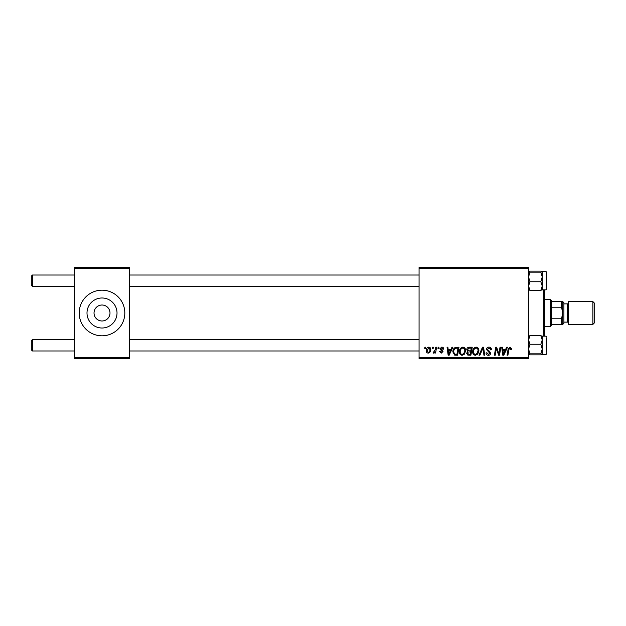 <?xml version="1.0" encoding="UTF-8"?>
<svg xmlns="http://www.w3.org/2000/svg" width="626" height="626" viewBox="0 0 626 626"><rect width="100%" height="100%" fill="white"/><g stroke="black" fill="none" stroke-linecap="round" stroke-linejoin="round"><path stroke-width="0.94" d="M102.007 305.019A7.981 7.981 0 0 0 94.025 313A7.981 7.981 0 0 0 102.007 320.981A7.981 7.981 0 0 0 109.996 313A7.981 7.981 0 0 0 102.007 305.019M102.007 297.992A15.008 15.008 0 0 0 86.998 313A15.008 15.008 0 0 0 102.007 328.008A15.008 15.008 0 0 0 117.015 313A15.008 15.008 0 0 0 102.007 297.992M102.007 290.19A22.81 22.81 0 0 0 79.197 313A22.81 22.81 0 0 0 102.007 335.81A22.81 22.81 0 0 0 124.817 313A22.81 22.81 0 0 0 102.007 290.19M419.068 267.38L528.555 267.38L528.555 268.523L419.068 268.523L419.068 267.38M459.398 351.749C459.382 349.214 460.54 347.665 462.88 347.109C464.719 347.446 465.627 348.596 465.619 350.56L464.523 354.097L462.152 355.302C460.259 354.958 459.343 353.768 459.398 351.749M450.994 349.394L451.972 347.211L452.872 347.211L449.163 355.2L448.146 355.2L447.058 347.211L447.887 347.211L448.153 349.394L450.994 349.394M510.018 347.109L511.653 348.87L511.583 349.598L510.746 349.699L509.963 348.04L508.875 349.543L507.921 355.2L507.076 355.2L508.062 349.347L510.018 347.109M486.457 349.457C486.605 347.962 487.443 347.18 488.961 347.109C490.635 347.203 491.457 348.103 491.433 349.817L490.604 349.911L490.393 348.737L488.906 348.04L487.286 349.378L489.665 351.436L490.604 353.181C490.502 354.551 489.759 355.255 488.374 355.302C486.926 355.216 486.152 354.441 486.034 352.986L486.872 352.728L488.397 354.371L489.775 353.236L486.457 349.457M479 355.2L482.482 347.211L483.546 347.211L484.767 355.2L483.929 355.2L482.881 348.353L479.892 355.2L479 355.2M472.669 351.749C472.653 349.214 473.812 347.665 476.151 347.109C477.982 347.446 478.898 348.596 478.89 350.56L477.795 354.097L475.424 355.302C473.53 354.958 472.614 353.768 472.669 351.749M424.678 348.353L424.874 347.211L425.703 347.211L425.523 348.353L424.678 348.353M419.068 357.477L528.555 357.477L528.555 358.62L419.068 358.62L419.068 268.523M528.555 357.477L528.555 268.523M466.761 349.699C466.855 348.228 467.622 347.399 469.054 347.211L472.254 347.211L470.901 355.2L467.755 355.067L466.652 353.26L467.755 351.311L466.761 349.699M505.628 349.394L506.614 347.211L507.506 347.211L503.805 355.2L502.788 355.2L501.692 347.211L502.529 347.211L502.795 349.394L505.628 349.394M499.172 352.086L500.033 347.211L500.87 347.211L499.509 355.2L498.632 355.2L496.348 348.424L495.236 355.2L494.391 355.2L495.745 347.211L496.621 347.211L498.922 353.98L499.172 352.086M441.76 347.109C443.028 347.164 443.685 347.813 443.74 349.081L442.911 349.285L441.721 347.837L440.634 348.729L443.012 351.476L441.275 353.127L439.389 351.358L440.219 351.256L441.314 352.399L442.183 351.601L439.804 348.792L441.76 347.109M455.337 347.407L458.983 347.211L457.629 355.2L454.625 355.091L452.864 351.929C452.817 349.895 453.639 348.385 455.337 347.407M426.22 350.701C426.165 348.752 427.034 347.555 428.81 347.109C430.117 347.289 430.774 348.056 430.782 349.425C430.86 351.452 429.984 352.681 428.153 353.127C426.83 352.915 426.181 352.102 426.22 350.701M432.355 348.353L432.543 347.211L433.372 347.211L433.2 348.353L432.355 348.353M435.32 349.535L435.743 347.211L436.58 347.211L435.602 353.017L434.765 353.017L434.968 351.82L433.622 353.127L433.059 352.915L435.32 349.535M437.95 348.353L438.145 347.211L438.975 347.211L438.795 348.353L437.95 348.353M74.635 267.38L129.379 267.38L129.379 268.523L74.635 268.523L74.635 267.38M129.379 357.477L129.379 358.62L74.635 358.62L74.635 357.477L129.379 357.477L129.379 268.523M74.635 357.477L74.635 268.523M470.22 354.261L470.642 351.773L467.943 352.109L467.481 353.22L468.796 354.261L470.22 354.261M470.799 350.842L471.253 348.15L468.882 348.189L467.591 349.723L469.038 350.842L470.799 350.842M477.145 353.479L478.061 350.521C478.068 349.12 477.411 348.291 476.089 348.04C474.312 348.58 473.452 349.84 473.499 351.835C473.467 353.26 474.117 354.105 475.455 354.371L477.145 353.479M504.071 352.696L505.174 350.325L502.913 350.325L503.406 354.324L504.071 352.696M449.429 352.696L450.532 350.325L448.271 350.325L448.772 354.324L449.429 352.696M456.949 354.261L457.982 348.15L456.917 348.15C454.719 348.353 453.647 349.629 453.693 351.984L454.695 354.128L456.949 354.261M463.874 353.479L464.789 350.521C464.797 349.12 464.14 348.291 462.817 348.04C461.041 348.58 460.18 349.84 460.227 351.835C460.196 353.26 460.846 354.105 462.184 354.371L463.874 353.479M428.192 352.399C429.444 351.937 430.031 350.975 429.952 349.511L428.802 347.837L427.049 350.701L428.192 352.399M31.3 349.84L31.3 340.716L32.442 339.574L32.442 350.975L31.3 349.84M419.068 339.574L129.379 339.574M74.635 339.574L32.442 339.574L31.3 340.716M419.068 350.975L129.379 350.975M74.635 350.975L32.442 350.975M32.442 286.426L31.3 285.284L31.3 276.16L32.442 275.025L32.442 286.426L74.635 286.426M129.379 286.426L419.068 286.426M31.3 276.16L32.442 275.025L74.635 275.025M129.379 275.025L419.068 275.025M528.594 354.449L529.964 354.872L528.555 354.355L529.964 353.846L540.825 353.846L542.241 354.355L541.85 354.621M529.964 353.846L528.555 349.05L529.964 344.253L528.555 339.965L529.964 335.685L540.825 335.685L542.241 339.965L542.194 336.107M546.803 338.431L546.803 352.117M529.964 344.253L540.825 344.253L542.241 339.965L542.241 354.402L540.825 354.872L529.964 354.872M529.964 335.685L528.555 336.193M542.241 336.193L540.825 335.685M540.825 344.253L542.241 349.05L540.825 353.846M542.241 354.355L542.241 339.965M528.555 289.807L529.964 290.315L528.555 286.035L529.964 281.747L540.825 281.747L542.241 286.035L540.825 290.315L542.241 289.807M529.964 281.747L528.555 276.95L529.964 272.154L528.555 271.645L529.964 271.128L540.825 271.128L542.241 271.598L542.241 286.035L542.241 276.95L540.825 281.747M542.241 286.035L542.241 289.854L546.115 289.846L546.115 271.598L542.194 271.551L540.825 272.154L542.241 276.95L542.241 271.645L540.825 271.128M546.803 287.569L546.803 272.287L546.803 287.569M529.964 272.154L540.825 272.154M529.964 290.315L540.825 290.315M546.115 271.598L546.803 273.038M546.115 289.846L546.803 288.406M544.518 289.846L544.518 336.154M543.376 336.154L543.376 289.846M550.223 299.314L551.365 300.457L551.365 325.543L550.223 326.686L550.223 299.314L544.518 299.314M561.624 301.599L562.766 301.599L562.766 313L561.624 307.773L561.624 301.599L551.365 301.599M551.365 318.227L561.624 318.227L562.766 313L562.766 324.401L561.624 324.401L561.624 318.227M551.365 307.773L561.624 307.773M551.365 324.401L561.624 324.401M594.7 303.422L594.7 322.578L592.877 324.401L592.877 301.599L594.7 303.422M563.909 302.734L563.909 323.266L562.766 324.401L562.766 301.599L563.909 302.734M563.909 322.124L567.328 322.124A1.142 1.142 0 0 1 568.471 323.266M563.909 303.876L567.328 303.876A1.142 1.142 0 0 0 568.471 302.734M592.877 324.401L568.471 324.401L568.471 301.599L592.877 301.599M546.803 353.713L546.115 354.402L546.115 336.154L542.241 336.154M567.328 322.124L567.328 303.876M546.115 354.402L542.241 354.402M546.115 336.154L546.803 336.835M550.223 326.686L544.518 326.686"/></g></svg>
